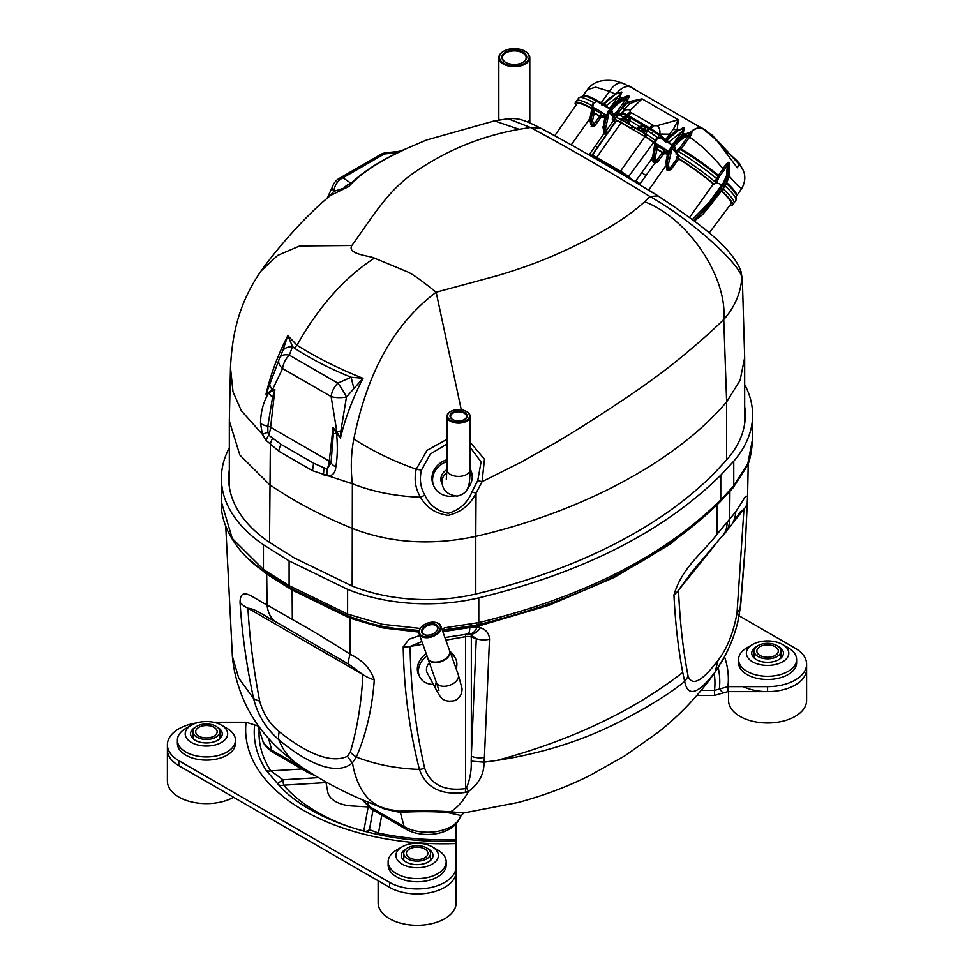 <?xml version="1.0" encoding="UTF-8"?>
<svg xmlns="http://www.w3.org/2000/svg" width="974" height="974" viewBox="0 0 974 974"><rect width="100%" height="100%" fill="white"/><g stroke="black" fill="none" stroke-linecap="round" stroke-linejoin="round"><path stroke-width="1.46" d="M525.035 51.281A15.487 8.936 180 0 1 525.254 51.403A15.487 8.936 180 0 1 529.795 57.722A15.487 8.936 180 0 1 516.196 66.597A15.487 8.936 180 0 1 498.822 57.722A15.487 8.936 180 0 1 503.363 51.403A15.487 8.936 180 0 1 503.582 51.281M512.799 50.1A12.443 7.183 180 0 1 525.485 54.081A12.443 7.183 180 0 1 523.099 62.299A12.443 7.183 180 0 1 505.518 62.299A12.443 7.183 180 0 1 502.547 54.885A12.443 7.183 180 0 1 512.799 50.1M512.494 48.7A14.878 8.583 -0 0 0 503.789 51.147A14.878 8.583 -0 0 0 503.789 63.298A14.878 8.583 -0 0 0 524.828 63.298A14.878 8.583 -0 0 0 524.828 51.147A14.878 8.583 -0 0 0 512.494 48.7M522.88 62.433A11.834 6.83 -0 0 0 526.143 57.722A11.834 6.83 -0 0 0 512.872 50.94A11.834 6.83 -0 0 0 502.474 57.722A11.834 6.83 -0 0 0 505.737 62.433M726.641 459.923L726.641 401.86L723.755 319.496C711.458 331.61 696.045 345.21 677.514 360.258C662.637 372.518 637.373 390.623 619.671 402.152C600.106 415.18 577.132 430.021 555.29 442.914L521.151 462.126L482.069 481.68L476.055 493.136C470.272 504.812 461.043 512.214 448.357 515.343C435.804 513.797 426.527 507.758 420.537 497.227C395.602 496.29 372.872 491.809 352.369 483.761L312.508 470.686L278.82 451.23L266.231 440.492L262.42 434.367L241.369 410.797L233.005 391.755L230.485 367.6L229.328 420.707M229.353 421.048L239.847 455.028L269.53 484.577C293.917 501.245 321.469 515.83 352.174 528.334C390.209 543.115 431.409 545.793 475.787 536.37L476.055 493.136A19.517 6.599 28.1 0 1 471.988 491.833L477.759 480.499L482.069 481.68L484.468 459.278L470.15 442.172M446.932 444.022L430.386 454.006L421.462 470.125C419.307 479.135 420.439 487.475 424.847 495.182L420.537 497.227C415.35 488.595 413.926 479.257 416.251 469.2C393.155 461.067 372.348 450.999 353.842 438.982C351.066 453.227 350.567 468.153 352.369 483.761L352.174 586.031M475.787 594.018L475.787 536.37C581.235 512.056 676.09 461.627 726.641 401.86L740.082 380.347L744.647 357.762M742.358 279.635L741.835 277.553C740.727 293.211 734.7 307.2 723.755 319.496C727.59 277.03 688.034 218.176 644.618 201.752L649.901 196.48L657.998 195.92C615.872 170.036 576.754 147.451 540.68 128.166C522.746 119.023 517.705 118.061 508.063 118.718L494.451 120.861L426.356 140.061L401.483 150.726M272.562 397.38A14.634 9.046 35.3 0 1 268.775 392.753L274.887 389.649L272.562 397.38L267.838 426.174L267.874 432.164L262.432 434.367L260.508 423.398C260.679 411.978 263.43 401.763 268.775 392.753L265.999 394.214C270.626 374.527 277.907 354.999 287.829 335.616L296.985 345.21C317.305 357.921 339.305 368.951 363.01 378.302C352.832 398.062 345.32 417.98 340.462 438.044L336.529 433.199C337.783 445.41 337.552 456.66 335.847 466.96C335.226 473.279 332.304 476.225 327.069 475.811L323.49 474.764L323.94 467.764L327.276 469.078L331.05 462.735L333.352 433.868L333.047 427.647L336.882 431.884A14.634 1.193 -18.5 0 0 340.9 430.825L340.462 438.044L336.882 431.884L331.123 396.576A14.634 5.272 -3.1 0 0 346.464 397.027L340.9 430.825M530.44 127.484L519.142 129.311C480.913 136.117 445.97 150.52 414.279 172.508C386.641 191.513 370.717 219.747 351.882 245.497C346.44 254.433 371.179 255.979 374.406 258.122C344.467 277.639 318.656 306.664 296.985 345.21L294.343 348.132L292.553 346.574A14.634 8.851 -167.9 0 0 282.886 350.372L287.829 335.616L292.553 346.574L289.302 355.12A14.634 7.488 -152 0 0 279.94 357.409M351.882 245.497L299.639 245.959L277.614 255.444L261.251 270.748C236.719 305.921 231.982 339.329 230.485 367.502M374.406 258.122L407.972 272.038C416.117 276.08 427.318 285.236 436.157 292.212C388.212 328.311 365.372 382.344 353.842 438.982M540.643 128.166L530.428 127.472L508.063 118.718M519.142 129.311L494.451 120.861M421.462 470.125L416.251 469.2L427.002 450.365L446.932 439.347M461.274 409.774L436.157 292.212L498.079 275.472C519.702 269.007 539.012 262.018 556.02 254.506C595.674 237.035 625.198 219.454 644.618 201.752M402.457 150.41L404.027 149.85C378.667 161.562 360.234 173.798 348.753 186.545L330.649 195.397M740.946 271.405L741.835 277.566C740.52 265.05 693.537 221.147 649.914 196.48A607.898 86.187 -144.2 0 0 530.428 127.484M380.505 154.562A14.634 8.449 -120 0 1 384.292 153.965L342.97 177.816L351.127 183.343C361.999 172.69 377.656 162.415 398.098 152.492L384.292 153.965A14.634 7.5 -92.3 0 1 387.25 152.614A14.634 14.634 0 0 0 380.505 154.562L339.196 178.412A14.634 8.449 60 0 1 342.97 177.816A14.634 12.358 110.5 0 0 333.899 191.379L327.861 197.734M398.865 151.384L404.027 149.85L398.098 152.492A14.634 2.739 -100.9 0 1 398.865 151.384L387.25 152.614M344.37 187.41A14.634 13.697 152.8 0 1 351.127 183.343L348.753 186.545L333.899 191.379A14.634 7.171 18 0 1 332.597 186.57L327.106 198.367M267.862 432.164L268.678 435.135L281.036 444.375L313.591 463.174L323.94 467.764M353.915 388.176A14.634 1.278 74.4 0 1 351.212 377.242L363.01 378.302L346.464 397.027A14.634 2.216 59.2 0 0 337.832 383.135A14.634 8.449 -60 0 0 331.123 396.576L282.594 368.562A14.634 8.449 120 0 1 289.302 355.12L337.832 383.135L351.212 377.242C330.697 369.073 311.741 359.369 294.343 348.132M278.929 359.771A14.634 8.851 -161.7 0 0 282.594 368.562L272.355 389.904L265.999 394.214L277.602 363.521M280.755 355.729L282.886 350.372M269.615 384.316A14.634 10.3 -144 0 0 272.355 389.904L274.887 389.649L270.614 427.269L329.249 461.116L333.047 427.647L336.529 433.199L333.352 433.868M260.508 423.398A14.634 6.903 1.7 0 0 267.838 426.174A7.317 3.592 6.5 0 1 270.614 427.269A24.387 14.086 -60 0 1 268.678 435.135A14.634 7.281 136.8 0 0 266.231 440.492M278.82 451.23A14.634 8.145 -53 0 1 281.036 444.375L313.591 463.174L312.508 470.686M335.847 466.96A14.634 7.804 7.8 0 1 331.05 462.735A7.317 3.592 -173.5 0 0 329.249 461.116A24.387 14.086 120 0 1 327.276 469.078A14.634 8.961 105.3 0 0 327.069 475.811M466.534 411.564A11.615 6.708 180 0 1 466.753 411.685A11.615 6.708 180 0 1 470.15 416.422A11.615 6.708 180 0 1 458.547 423.13A11.615 6.708 180 0 1 446.932 416.422A11.615 6.708 180 0 1 450.341 411.685A11.615 6.708 180 0 1 450.56 411.564M456.636 409.677A10.994 6.355 0 0 0 450.767 411.442A10.994 6.355 0 0 0 450.767 420.415A10.994 6.355 0 0 0 466.327 420.415A10.994 6.355 0 0 0 466.327 411.442A10.994 6.355 0 0 0 456.636 409.677M457.062 411.065A8.559 4.943 180 0 1 466.144 413.646A8.559 4.943 180 0 1 464.598 419.417A8.559 4.943 180 0 1 452.496 419.417A8.559 4.943 180 0 1 450.378 414.437A8.559 4.943 180 0 1 457.062 411.065M464.379 419.551A7.95 4.59 -0 0 0 466.497 416.422A7.95 4.59 -0 0 0 457.159 411.905A7.95 4.59 -0 0 0 450.597 416.422A7.95 4.59 -0 0 0 452.715 419.551M441.916 483.481A11.676 10.227 -20.9 0 1 441.49 482.532A11.676 10.227 -20.9 0 1 446.932 469.651M454.176 496.046A20.125 17.642 -20.9 0 1 452.873 496.216A20.125 17.642 -20.9 0 1 433.6 485.551A20.125 17.642 -20.9 0 1 446.932 461.579M470.15 469.005A20.125 17.642 -20.9 0 1 471.185 471.16A20.125 17.642 -20.9 0 1 467.325 488.936M446.932 459.728A20.125 17.642 159.1 0 0 432.967 483.908L433.6 485.551M471.185 471.16L470.552 469.517A20.125 17.642 159.1 0 0 470.15 468.579M424.749 848.999A10.726 6.197 180 0 1 427.89 853.382A10.726 6.197 180 0 1 417.152 859.579A10.726 6.197 180 0 1 406.426 853.382A10.726 6.197 180 0 1 413.049 847.66A10.726 6.197 180 0 1 424.749 848.999M426.636 847.916A13.417 7.743 180 0 1 430.569 853.382A13.417 7.743 180 0 1 422.29 860.541A13.417 7.743 180 0 1 407.668 858.861A13.417 7.743 180 0 1 403.747 853.382A13.417 7.743 180 0 1 412.026 846.236A13.417 7.743 180 0 1 426.636 847.916M214 727.334A10.726 6.197 180 0 1 217.153 731.717A10.726 6.197 180 0 1 206.415 737.915A10.726 6.197 180 0 1 195.689 731.717A10.726 6.197 180 0 1 202.312 725.995A10.726 6.197 180 0 1 214 727.334M215.899 726.239A13.417 7.743 180 0 1 219.832 731.717A13.417 7.743 180 0 1 211.553 738.876A13.417 7.743 180 0 1 196.931 737.196A13.417 7.743 180 0 1 192.998 731.717A13.417 7.743 180 0 1 201.289 724.559A13.417 7.743 180 0 1 215.899 726.239M775.17 646.687A10.726 6.197 180 0 1 778.311 651.07A10.726 6.197 180 0 1 767.585 657.267A10.726 6.197 180 0 1 756.847 651.07A10.726 6.197 180 0 1 763.47 645.348A10.726 6.197 180 0 1 775.17 646.687M777.069 645.592A13.417 7.743 180 0 1 781.002 651.07A13.417 7.743 180 0 1 772.711 658.229A13.417 7.743 180 0 1 758.101 656.549A13.417 7.743 180 0 1 754.168 651.07A13.417 7.743 180 0 1 762.447 643.911A13.417 7.743 180 0 1 777.069 645.592M177.39 740.179L177.39 743.369A29.025 16.753 0 0 0 206.415 760.122A29.025 16.753 0 0 0 235.44 743.369L235.44 740.179A29.025 16.753 180 0 1 217.519 755.666A29.025 16.753 180 0 1 185.9 752.025A29.025 16.753 180 0 1 177.39 740.179A29.025 16.753 180 0 1 185.9 728.333L191.415 725.143A21.221 12.248 0 0 0 191.415 742.468A21.221 12.248 0 0 0 221.427 742.468A21.221 12.248 0 0 0 221.427 725.143A21.221 12.248 0 0 0 191.415 725.143M196.553 722.964A39.021 22.524 0 0 0 167.394 744.757A39.021 22.524 0 0 0 178.826 760.694L178.826 765.674A39.021 22.524 180 0 1 167.394 749.736A39.021 22.524 0 0 0 178.826 765.674L389.563 887.338A39.021 22.524 0 0 0 432.091 892.221A39.021 22.524 0 0 0 456.173 871.413A39.021 22.524 180 0 1 432.091 892.221A39.021 22.524 180 0 1 389.563 887.338L389.563 882.359A39.021 22.524 0 0 0 432.091 887.241A39.021 22.524 0 0 0 456.173 866.434L456.173 823.675M167.394 744.757L167.394 781.099A39.021 22.524 0 0 0 191.208 801.846A39.021 22.524 0 0 0 233.577 797.28M221.427 725.143L226.942 728.333A29.025 16.753 180 0 1 235.44 740.179M217.153 727.079A15.852 9.156 180 0 1 222.267 733.812A15.852 9.156 180 0 1 217.628 740.277A15.852 9.156 180 0 1 200.352 742.261A15.852 9.156 180 0 1 190.563 733.812A15.852 9.156 180 0 1 195.689 727.079M388.139 861.844L388.139 865.034A29.025 16.753 0 0 0 417.152 881.787A29.025 16.753 0 0 0 446.177 865.034L446.177 861.844A29.025 16.753 180 0 1 428.268 877.331A29.025 16.753 180 0 1 396.637 873.702A29.025 16.753 180 0 1 388.139 861.844A29.025 16.753 180 0 1 396.637 849.998L402.152 846.82A21.221 12.248 0 0 0 402.152 864.145A21.221 12.248 0 0 0 432.164 864.145A21.221 12.248 0 0 0 432.164 846.82A21.221 12.248 0 0 0 402.152 846.82M378.131 880.74L378.131 902.776A39.021 22.524 0 0 0 417.152 925.3A39.021 22.524 0 0 0 456.173 902.776L456.173 866.434M432.164 846.82L437.679 849.998A29.025 16.753 180 0 1 446.177 861.844M427.89 848.744A15.852 9.156 180 0 1 433.004 855.476A15.852 9.156 180 0 1 428.365 861.953A15.852 9.156 180 0 1 411.089 863.938A15.852 9.156 180 0 1 401.3 855.476A15.852 9.156 180 0 1 406.426 848.744M738.56 659.532L738.56 662.722A29.025 16.753 0 0 0 767.585 679.475A29.025 16.753 0 0 0 796.61 662.722L796.61 659.532A29.025 16.753 180 0 1 778.689 675.019A29.025 16.753 180 0 1 747.058 671.378A29.025 16.753 180 0 1 738.56 659.532A29.025 16.753 180 0 1 747.058 647.686L752.573 644.496A21.221 12.248 0 0 0 752.573 661.821A21.221 12.248 0 0 0 782.585 661.821A21.221 12.248 0 0 0 782.585 644.496A21.221 12.248 0 0 0 752.573 644.496M696.897 695.399L714.49 695.399L727.919 691.625L767.585 691.625A39.021 22.524 0 0 0 806.606 669.089A39.021 22.524 180 0 1 784.435 689.409A39.021 22.524 180 0 1 743.113 686.646M728.564 691.625L728.564 700.452A39.021 22.524 0 0 0 767.585 722.988A39.021 22.524 0 0 0 806.606 700.452L806.606 664.11A39.021 22.524 0 0 0 795.174 648.185L739.12 615.824M782.585 644.496L788.1 647.686A29.025 16.753 180 0 1 796.61 659.532M778.311 646.419A15.852 9.156 180 0 1 783.437 653.164A15.852 9.156 180 0 1 778.786 659.629A15.852 9.156 180 0 1 761.51 661.614A15.852 9.156 180 0 1 751.733 653.164A15.852 9.156 180 0 1 756.847 646.419M623.323 117.769L626.781 116.831L624.005 117.744L627.414 119.717L630.117 118.755L628.912 120.532L630.263 120.922L628.474 123.917L621.765 119.705M621.948 119.899L621.582 119.936A14.147 2.009 35.8 0 0 616.006 117.805A14.147 2.009 35.8 0 1 621.68 119.985L645.494 134.132M615.044 118.548L618.113 114.993A3.908 3.859 -128.2 0 1 618.807 114.275L617.845 115.029A3.908 3.859 -128.2 0 0 617.151 115.748L615.592 115.139A3.908 2.252 -60 0 1 617.966 113.374L615.324 114.981L613.961 113.958L613.206 115.017M575.817 105.399A47.519 6.733 35.8 0 1 575.317 102.696L576.705 100.712A47.556 6.745 35.8 0 1 592.241 105.752A47.556 6.745 35.8 0 0 576.705 100.712L578.824 97.863A47.495 6.733 -144.2 0 1 593.519 102.489M644.204 136.007L645.579 134.022L634.792 127.789M723.171 188.907A49.504 7.025 35.8 0 1 733.921 203.176A49.504 7.025 35.8 0 0 723.171 188.907M710.91 204.589L724.486 187.008M729.794 165.702L728.491 162.341A1.218 0.706 -49.2 0 0 728.515 162.816L727.882 175.697L724.559 183.392L722.988 185.535L721.88 184.792L724.291 186.631L710.703 204.236L693.938 220.757M676.041 154.099L680.436 149.46A1.218 0.633 120.8 0 0 681.167 148.888L689.58 137.115C701.475 145.321 712.627 155.925 723.061 168.904L718.374 175.308L719.701 176.184L716.231 182.552L721.88 184.792L708.829 202.823L692.331 219.527M716.231 182.552L714.892 181.675A49.504 7.025 35.8 0 0 678.038 155.292M638.287 127.326L642.304 125.792L639.528 126.705L642.937 128.678L645.628 127.716L645.786 129.883L643.997 132.878L645.555 133.767A14.147 2.009 35.8 0 1 655.295 140.414A14.147 2.009 35.8 0 0 646.785 134.497L645.421 136.494L644.264 136.19L633.867 130.187L631.408 128.385L632.82 126.425M643.997 132.878L637.276 128.653M628.474 123.917L637.106 128.897M713.053 136.969L713.479 136.384L712.055 135.106M723.67 147.281L722.197 145.954M721.868 146.392L722.306 145.808L720.736 144.383M720.419 144.822L720.845 144.237L719.189 142.752M718.873 143.178L719.299 142.581L717.728 141.169M717.412 141.607L717.838 141.023L716.255 139.599M715.927 140.049L716.365 139.452L714.879 138.138M714.551 138.576L714.989 137.979L713.358 136.543M711.763 135.337L704.738 129.493L697.774 125.841M727.992 152.979L728.418 152.382L724.936 148.9M724.632 149.339L725.058 148.754L722.903 146.855M735.784 159.602L728.929 153.32M740.252 165.726L740.544 164.837L736.624 160.503M704.214 129.846L716.535 140.037L737.269 167.784L739.217 164.387L739.814 165.093L740.264 164.484L737.598 161.538M664.925 106.872L663.257 105.898M634.391 89.243L633.149 88.159A93.407 75.108 137 0 0 632.905 88.025L632.723 88.281M638.14 91.41L636.314 90.351M647.844 97.01L645.652 95.744M639.151 91.994L643.741 94.636M650.9 98.764L648.879 97.607M654.114 100.626L652.081 99.458M656.72 102.136L655.246 101.284M676.005 151.347L679.864 147.902L688.277 136.117L689.58 137.115L690.566 135.812C692.112 133.097 692.258 131.831 690.992 132.014A17.069 9.874 120.3 0 1 702.887 128.787L716.535 140.037L736.222 161.173L736.661 160.564M739.814 165.093L736.247 161.209L736.685 160.6M728.491 162.341L725.8 164.35L723.061 168.904L724.388 169.78L719.701 176.184A1.218 0.95 178.5 0 1 718.033 176.148L714.892 181.675M729.234 176.197L737.647 185.45L741.713 188.554C746.425 179.922 745.731 172.033 739.643 164.874M725.8 164.35L727.371 164.947L724.388 169.78M729.185 162.95A1.218 0.731 -49 0 0 729.222 163.437L728.515 162.816L727.371 164.947L726.519 175.588L723.451 182.649L721.88 184.792L715.683 182.333A49.504 7.025 35.8 0 0 679.365 156.108L671.95 148.523L671.208 150.933A1.218 0.828 170.1 0 1 669.503 151.092L668.164 150.946L669.455 152.005L666.764 163.949L667.981 169.099L669.649 168.758L677.514 157.971L676.711 157.118L678.148 155.158M727.371 164.947L727.371 164.971A0.974 0.718 -175.4 0 1 728.735 165.093L729.538 165.872A0.974 0.706 -176.8 0 1 729.782 166.384L729.222 163.437L728.929 176.586L725.8 184.439L724.291 186.631L722.988 185.535L709.924 203.566L693.658 220.55M690.566 135.812L689.336 134.729L686.755 135.922C681.63 138.953 677.417 142.654 674.13 147.025M668.103 151.165L658.594 144.968L656.379 147.391M661.236 151.981L663.282 153.028M656.756 147.817L657.657 149.777L656.61 148.803L657.803 146.283L663.16 149.375L663.903 153.21L667.494 154.172M666.825 150.264L665.023 152.394L663.16 149.375L664.146 148.17M656.232 146.867L657.584 144.615L658.594 144.968M656.598 148.791A1.218 0.998 139.4 0 1 656.379 148.608L656.403 148.632A1.218 0.974 138.6 0 0 656.61 148.803L663.55 152.808A1.218 0.95 137.8 0 0 665.023 152.394M663.55 152.808A1.218 0.974 138.6 0 0 665.059 152.419L663.903 153.21L660.871 151.457L664.621 153.795M660.36 151.335L656.963 149.205M665.449 140.402L665.242 140.244A3.908 1.084 -51.8 0 1 665.035 140.804A3.908 1.071 -51.7 0 0 665.242 140.244L658.96 135.313L659.361 134.522L666.021 139.757M624.115 117.611L623.762 117.16A3.908 2.252 -60.1 0 1 626.148 115.395L626.136 115.395A1.218 0.706 120 0 0 626.879 114.847L650.766 128.641L654.004 125.719L631.371 112.753L628.242 115.577L627.536 115.212A1.218 0.706 120 0 1 626.793 115.772L623.202 113.885A1.218 1.023 113.2 0 0 624.066 113.386L626.879 114.847L630.129 111.937L630.3 110.305L642.061 98.837L628.51 101.795L622.654 107.603A5.856 0.889 36.8 0 0 625.004 108.516L629.533 103.792L628.51 101.795L625.491 99.811L617.041 111.608L613.961 113.958M622.118 119.656L623.129 118.317A1.218 0.706 120 0 1 624.005 117.744A1.218 0.937 -89 0 0 623.64 117.647L624.127 117.757M623.628 117.647A1.218 0.937 -89 0 0 622.849 118.158M623.397 117.659L623.762 117.16A14.086 1.997 -144.2 0 0 623.75 117.16A3.908 2.252 -60 0 1 626.136 115.395M626.927 122.675L627.901 121.312A1.218 0.95 90.4 0 0 627.414 119.717A1.218 0.706 120 0 0 626.538 120.277L629.618 122.322M628.912 120.532L627.122 122.882M657.791 137.675A3.908 1.084 -51.8 0 0 658.96 135.313A12.54 1.778 -144.2 0 0 653.7 131.478L626.793 115.772A3.908 2.252 -60 0 0 624.882 116.965L626.781 116.831L630.117 118.755L630.263 120.922L639.638 126.571M623.75 117.16L620.462 115.468A14.086 1.997 -144.2 0 0 618.113 114.993L617.151 115.748A3.908 3.859 -127 0 1 617.857 115.017M615.605 115.151A3.908 2.265 -59.8 0 1 617.991 113.386L617.966 113.374M611.355 110.78C614.643 106.41 618.855 102.708 623.981 99.689L626.452 98.52L625.491 99.811M605.329 114.92L601.372 111.937L600.386 113.13L602.638 116.576L601.128 116.965L597.586 115.09M601.786 117.513L600.775 116.576L600.386 113.13L595.029 110.038L593.823 112.546L594.846 113.508L593.629 112.4A1.218 0.974 -41.4 0 0 593.836 112.558L600.763 116.551A1.218 0.95 -42.2 0 0 602.249 116.15M601.847 117.55L599.327 116.235M594.189 112.96L593.982 111.584L594.189 112.96L600.508 116.783M595.82 108.723L594.81 108.382L593.592 111.146L595.82 108.723L601.372 111.937M593.483 110.573L593.604 112.375A1.218 0.998 -40.6 0 0 593.823 112.546M617.662 113.191A1.218 0.889 77.8 0 1 617.041 111.608L618.405 112.631A1.218 0.706 -60 0 1 617.662 113.191M617.163 93.492L621.729 92.031L620.121 96.95L622.118 98.106M624.237 97.144L628.096 95.756C629.472 95.683 629.362 96.974 627.743 99.64L618.405 112.631L622.654 107.603M629.533 103.792L642.061 98.837L678.318 119.765L673.399 129.116L669.479 134.181L659.702 134.047A8.06 6.258 -76 0 0 656.975 125.707L678.318 119.765L677.064 130.723M679.779 137.553L683.164 132.817L684.564 128.349C684.223 127.229 682.664 127.691 679.901 129.749M688.277 136.117L690.992 132.014L687.011 133.389M621.156 92.323A1.218 0.852 -21.7 0 0 621.862 92.238L621.692 92.153A1.218 0.84 -29.3 0 1 621.132 92.238L611.209 106.47M620.389 96.584L619.05 95.525L606.157 105.703L604.148 103.865L615.909 94.003C610.442 97.059 605.938 100.809 602.382 105.265M605.682 106.543L606.157 105.703L608.385 108.09M610.174 107.59L611.015 107.822L609.213 109.21M610.053 109.685C613.462 105.155 617.833 101.32 623.141 98.179L611.015 107.822M623.981 99.689A1.218 0.755 -118.1 0 0 623.141 98.179L627.84 96.109L626.452 98.52L627.743 99.64M609.006 108.443L610.174 107.603C615.398 101.82 620.913 98.045 626.732 96.268L628.096 95.756M603.223 105.752L604.148 103.865M621.132 92.238L615.909 94.003A1.218 0.731 63.3 0 0 615.324 93.93L621.132 92.238M602.456 104.413L600.459 103.256A1.218 0.706 120 0 0 601.202 102.708L609.554 91.373A17.069 9.496 112.5 0 1 622.824 83.265L615.507 80.939C602.334 78.955 592.996 81.828 587.48 89.571L595.723 87.185L609.554 91.373L615.751 94.429M624.76 84.093A93.407 75.108 137 0 1 625.442 84.373L625.491 84.434M628.388 85.858L628.486 85.712A93.407 75.108 137 0 1 629.447 86.175L629.886 86.662M630.641 87.076L630.799 86.869A93.407 75.108 137 0 1 631.578 87.283L632.26 88.013M690.87 132.001L689.507 132.513C683.687 134.29 678.172 138.065 672.949 143.835L673.789 144.067L685.915 134.424C680.607 137.565 676.236 141.4 672.827 145.93M690.7 132.354L685.915 134.424A1.218 0.755 -118.1 0 1 686.755 135.922M681.167 148.888L679.864 147.902A1.218 0.889 77.8 0 0 680.436 149.46A47.909 6.794 -144.2 0 1 718.033 176.148L718.374 175.308A47.422 6.721 35.8 0 0 681.167 148.888M665.157 141.51C668.712 137.054 673.217 133.292 678.683 130.248L666.922 140.098L665.997 141.997M683.164 132.817L681.824 131.77L683.906 128.483L678.087 130.175A1.218 0.731 63.3 0 1 678.683 130.248L683.906 128.483A1.218 0.84 -29.4 0 0 684.564 128.349M673.996 142.715L681.824 131.77L668.931 141.948L666.922 140.098M645.555 133.767L647.637 130.942A14.086 1.997 -144.2 0 0 647.637 130.942A3.908 2.252 -60 0 1 650.023 129.177L650.023 129.177A1.218 0.706 120 0 0 650.766 128.641L654.297 130.845A12.065 1.704 35.8 0 1 659.361 134.522L654.297 130.845L653.7 131.478A3.908 0.913 -56.2 0 0 651.764 133.535L647.637 130.954A3.908 2.252 -59.9 0 1 650.023 129.177M647.637 130.942L646.992 130.577A3.908 2.252 -60 0 1 649.378 128.811A1.218 0.706 120 0 0 650.121 128.251L649.463 127.825L652.58 125.001M631.371 112.753L630.129 111.937M621.363 113.374L625.004 108.516L622.057 112.972A12.065 1.704 35.8 0 1 624.066 113.386L622.41 112.509A8.048 6.672 102.1 0 1 630.3 110.305M673.399 129.116A5.856 2.179 -164 0 0 677.295 129.968L677.867 130.297M665.242 140.244L669.479 134.181A5.856 0.937 -144 0 0 670.733 135.143M671.987 145.443L673.789 144.067M671.159 144.335L668.931 141.948L668.468 142.788M637.641 128.617L638.652 127.277A1.218 0.706 120 0 1 639.528 126.705A1.218 0.937 -89 0 0 639.163 126.608L642.304 125.792L645.628 127.716L644.435 129.493L646.992 130.577M644.435 129.493L643.777 130.26L645.141 131.283M641.087 130.601L642.061 129.238A1.218 0.706 120 0 1 642.937 128.678A1.218 0.95 90.4 0 1 643.424 130.273L642.645 131.843M639.139 126.608A1.218 0.937 -89 0 0 638.372 127.119M613.096 116.49L609.176 112.278L611.562 111.353L613.096 116.49L615.446 118.244L616.006 117.805L614.631 119.79A14.099 1.997 -144.2 0 1 620.28 121.969L631.408 128.385M645.652 134.217L646.785 134.497L645.652 134.217M594.274 157.958A9.521 1.351 35.8 0 1 596.721 159.2L620.584 172.982A9.521 1.351 35.8 0 1 625.771 176.416M575.317 102.696A47.519 6.733 35.8 0 1 592.022 108.37M554.717 135.751L576.9 103.828A45.559 6.465 35.8 0 1 591.948 108.747M721.697 190.819A49.467 7.013 35.8 0 1 732.448 205.137A49.467 7.013 35.8 0 1 729.696 205.563M721.466 191.111A47.519 6.733 35.8 0 1 730.865 204.004L709.133 233.03M676.711 157.118L677.928 158.056A49.467 7.013 35.8 0 1 714.283 184.305L713.358 183.94A47.519 6.733 35.8 0 0 678.732 158.92L677.514 157.971M603.892 130.918L603.953 133.633L606.23 134.205L607.192 133.268L607.727 132.513L605.877 131.307L613.498 120.399L612.208 119.023L614.631 119.79M613.498 120.399L615.337 121.616L616.201 120.934A12.151 1.729 35.8 0 1 621.071 122.809L644.946 136.591A12.151 1.729 35.8 0 1 653.615 142.533L654.991 143.616M655.039 141.51L654.211 142.642L655.052 143.3M654.211 142.642A14.099 1.997 -144.2 0 0 645.421 136.494L644.264 136.19M590.792 123.345L591.79 126.657L594.883 125.707L593.531 124.684L599.57 116.381M652.422 157.313L651.643 158.92L653.566 162.268L654.905 163.048L657.657 161.952L656.306 160.929L662.344 152.626M714.283 184.305L715.683 182.333M689.555 217.433L713.358 183.94M666.654 167.151L667.02 170.133A47.239 6.696 35.8 0 1 667.689 170.523L670.867 169.695L678.732 158.92M641.805 172.629L645.981 175.49L640.125 183.794L635.827 180.847L651.643 158.92L652.702 159.042M652.154 160.71L653.298 160.174M651.935 158.044L652.543 158.445M633.867 130.187L635.304 128.251M604.27 130.881L605.012 132.647L605.877 131.307L605.67 128.02L609.176 112.278L607.813 111.255L611.392 109.892L597.025 101.527L593.178 102.903L592.289 106.263A1.218 0.816 -10.6 0 0 592.642 106.714L594.712 108.54L593.58 108.199L593.629 107.274M604.33 133.888A1.218 0.791 118.7 0 0 604.44 132.354L603.99 127.704L607.813 111.255M603.673 131.429A1.218 0.986 -43 0 0 603.868 131.782L604.306 132.245A1.218 0.718 133.1 0 1 603.953 133.633L589.039 154.951M591.79 126.657A1.218 0.706 120 0 0 591.985 125.159L593.531 124.684L592.557 120.447L594.237 113.057M591.157 123.321L591.985 125.159L590.877 120.143L593.58 108.199L592.618 107.651L590.183 119.741L591.595 124.745A1.218 0.986 137 0 0 593.154 124.282M591.34 124.794L590.95 124.368A1.218 0.986 -43 0 1 590.768 124.222L591.34 124.794A1.218 0.706 120 0 1 591.145 126.279M605.39 114.701L606.729 114.847A1.218 0.828 170.1 0 0 608.433 114.689M592.582 106.957L593.677 103.086L597.025 101.527M613.888 117.294L611.855 110.512A1.218 1.218 0 0 0 611.611 110.074A1.218 0.986 -43 0 1 611.562 111.353A1.218 0.864 -16.7 0 0 611.745 110.305M595.224 146.185L597.573 147.098L607.192 133.268L605.67 131.77M606.23 134.205A1.218 0.913 57.1 0 0 605.353 132.415A1.218 0.986 137 0 1 604.696 132.306L605.012 132.647A1.218 0.962 115.2 0 1 605.049 134.254M608.36 116.076L605.731 115.212L603.283 127.302L604.063 131.94A1.218 0.986 -43 0 1 603.868 131.794L602.918 126.851L605.67 128.02M654.93 161.477L655.928 160.527A1.218 0.986 137 0 1 654.37 160.99L654.93 161.477A1.218 0.657 107.5 0 1 654.905 163.048L645.981 175.49M654.467 162.841L652.957 155.986L655.417 142.959L656.452 139.331L660.08 138.004M653.566 162.268L653.347 160.126L654.029 160.941M655.356 143.202L657.474 144.785L656.403 143.519L653.651 156.388L654.37 160.99L653.724 160.613A1.218 0.986 -43 0 1 653.542 160.467L652.592 155.536L655.332 156.692L655.928 160.527M675.871 152.735L674.337 147.585A1.218 0.986 -43 0 0 674.166 146.124L670.587 147.488L669.503 151.092L669.455 152.005L671.135 152.309L668.444 164.253L669.028 168.088L670.867 169.695M674.166 146.124L659.788 137.772L655.952 139.148L655.064 142.508A1.218 0.816 -10.6 0 0 655.417 142.959L656.403 143.519M667.689 170.523L667.981 169.099A48.456 6.867 35.8 0 0 667.3 168.685L666.058 163.547L668.505 151.457L666.74 150.166M667.02 170.133A1.218 0.621 121 0 0 667.3 168.685L667.056 167.138M677.928 158.056L679.365 156.108M670.587 147.488L671.95 148.523L674.337 147.585A1.218 0.864 -16.7 0 0 674.629 146.757L676.674 153.588M673.874 145.893L674.349 146.283A1.218 1.218 0 0 1 674.605 146.709A1.218 0.864 -16.7 0 0 674.519 146.55M714.49 695.399L714.49 690.42L727.919 686.646L767.585 686.646A39.021 22.524 0 0 0 806.606 664.11M701.146 690.42L714.49 690.42A184.147 106.312 180 0 0 714.21 673.46M723.098 692.977L719.336 688.922A188.968 109.1 180 0 0 718.191 667.531M727.919 691.625L727.919 686.646A197.552 114.055 180 0 0 724.51 656.768M456.173 844.543L456.173 839.564A184.147 106.312 180 0 1 378.484 833.038A7.804 2.24 -77.8 0 1 376.901 834.304M368.038 806.922L351.651 805.924A26.822 15.487 180 0 1 327.775 792.142L326.034 782.597A7.804 0.67 86.5 0 1 325.925 781.915M257.83 725.922L246.081 722.233L213.355 722.233M178.826 760.694L389.563 882.359M455.942 840.976L455.929 841C381.175 844.689 305.41 818.55 276.141 781.952L266.292 770.495A188.968 109.1 180 0 1 254.664 724.802M381.991 813.801L378.484 833.038L369.438 829.69A7.804 6.648 -106.9 0 1 367.137 832.015M318.51 777.629L283.008 779.784L270.796 770.872A7.804 5.966 -33 0 1 266.292 770.495M326.034 782.597L283.617 785.178A7.804 0.67 86.5 0 1 283.008 779.784L277.505 783.546M475.592 625.296A3.908 1.169 -102.8 0 0 475.202 626.915L477.175 627.013A14.634 7.463 97.6 0 1 469.699 633.697M744.672 406.499A171.327 98.922 180 0 1 745.305 415.021A171.327 98.922 180 0 1 727.213 459.265L714.417 473.072C687.315 500.38 653.286 524.414 612.317 545.197C571.531 565.797 526.094 582.05 476.018 593.957A129.871 74.974 180 0 1 351.821 585.885L294.282 557.919L269.031 542.055A171.327 98.922 180 0 1 228.695 478.295A171.327 98.922 180 0 1 229.328 469.772M744.672 384.596A178.644 103.147 180 0 1 752.622 415.021A178.644 103.147 180 0 1 733.763 461.152L720.772 475.166C663.318 531.828 582.659 572.724 478.794 597.866A137.188 79.198 180 0 1 347.608 589.343L289.108 560.914L263.443 544.77A178.644 103.147 180 0 1 221.378 478.295A178.644 103.147 180 0 1 229.328 447.857M477.893 624.736A4.882 1.51 -103.3 0 0 478.051 624.724A4.882 1.51 -103.3 0 0 478.794 622.581C582.817 597.354 663.464 556.446 720.772 499.881L733.763 485.868A4.882 3.567 40.9 0 1 733.081 487.804A4.882 3.567 -139.1 0 0 733.763 485.868L747.862 463.393L752.622 438.726M471.197 624.224A4.882 1.291 78.8 0 1 470.564 626.355A4.882 1.291 78.8 0 1 470.418 626.355L443.937 629.934L444.241 627.877L478.794 622.581A4.882 1.51 -103.3 0 1 478.076 624.724L476.055 625.186A4.882 1.449 77.2 0 1 475.896 625.198M405.927 829.13L371.277 809.126A9.752 5.637 -60 0 1 369.499 806.594L404.137 826.597A33.25 19.2 0 0 0 437.387 831.37A33.25 19.2 0 0 0 460.3 816.65C454.249 834.791 423.276 839.296 405.927 829.13A9.752 5.637 -60 0 1 404.137 826.597L400.363 812.499L384.913 809.126L368.89 802.418M362.291 799.8L369.499 806.594L367.247 801.76M460.629 815.433L449.148 812.913C436.437 811.013 408.678 811.586 400.363 812.499A3.652 3.129 -89.1 0 0 398.658 811.172C408.009 810.928 436.656 810.526 450.499 811.841L463.746 812.84M232.299 655.307L232.396 656.488C233.103 664.95 235.233 679.535 243.013 698.395C251.816 719.908 269.201 744.014 296.948 763.701L296.948 763.701A125.597 75.911 125 0 1 278.832 739.68A36.586 15.815 -49.8 0 1 279.246 731.657C302.098 750.004 329.261 764.919 347.438 756.262A36.586 29.804 53.7 0 0 352.454 762.812C336.042 777.252 304.765 761.692 278.832 739.68C266.036 728.637 257.623 714.916 253.581 698.48A36.586 14.987 -11.5 0 0 259.681 701.061C263.077 713.516 269.603 723.706 279.246 731.657M268.666 738.645L271.746 750.163L307.881 771.055M306.384 770.081L306.384 770.154A9.752 5.637 120 0 0 308.174 772.699L273.536 752.695A9.752 5.637 -60 0 1 271.746 750.163A33.25 19.2 0 0 1 262.615 740.216L257.233 724.145M460.3 816.65L463.697 812.986M724.473 656.829L715.184 671.853C702.997 688.034 688.545 701.402 684.685 681.471L688.143 676.37C693.695 689.592 707.587 673.935 717.984 660.421C727.042 648.745 733.373 633.015 737.001 613.206L743.966 509.11L739.875 512.543M466.497 787.954L468.518 791.436L465.255 792.459C441.259 795.575 425.979 787.893 419.417 769.411A14.634 8.973 -13.9 0 0 424.676 768.23C430.557 784.581 444.168 791.375 465.523 788.599L466.497 787.954C470.052 779.297 471.623 770.361 471.197 761.144L471.331 756.274A14.634 8.839 4.3 0 0 484.407 757.382L484.017 762.192C484.2 773.928 479.025 783.668 468.518 791.436C463.247 801.115 457.232 807.921 450.499 811.841L449.148 812.913M465.255 792.459A14.634 3.446 79.7 0 0 465.523 788.599L465.523 636.667A7.317 4.225 180 0 1 471.331 637.045L471.331 756.274L476.262 638.688L468.981 633.538M734.189 521.224L743.966 509.11A36.586 19.224 -178.1 0 0 747.375 501.427A36.586 19.224 -178.1 0 0 747.375 501.172L745.22 547.023L740.13 608.713L737.001 613.206M744.781 553.792L740.776 604.087L737.781 622.106M740.496 511.545L730.926 525.692L691.236 572.749L678.513 590.159A36.586 23.437 177.2 0 1 673.947 595.029C681.715 567.367 704.652 551.053 716.888 534.409L735.723 511.837L745.086 497.044L747.569 495.815M421.876 641.537L410.091 646.456C410.687 688.168 415.545 728.759 424.676 768.23M386.812 809.004L398.658 811.172M374.308 679.901A36.586 22.682 -176 0 1 362.912 674.592L348.838 664.28L275.313 621.57C266.048 616.98 255.48 608.616 247.932 608.214A36.586 19.431 176.3 0 1 240.054 602.285C240.42 584.997 253.812 598.681 267.071 604.939L292.322 619.464C310.499 629.533 329.772 641.111 350.153 654.224C362.645 660.25 370.692 668.809 374.308 679.901C372.141 708.622 366.151 734.347 356.338 757.078L352.454 762.812A125.597 63.59 109.8 0 0 381.479 807.202L381.479 807.202C350.969 796.257 322.796 781.757 296.948 763.701M419.745 635.559L409.104 639.212L403.224 646.797C403.893 688.813 409.287 729.696 419.417 769.411C396.613 768.62 375.587 764.505 356.338 757.078A36.586 26.724 -160.8 0 1 350.275 752.22C357.263 728.503 361.476 702.631 362.912 674.592L247.932 608.214C249.648 638.287 253.557 669.235 259.681 701.061M471.197 761.144L484.017 762.192L496.874 760.426C533.935 754.753 568.378 744.927 600.215 730.963C617.942 722.964 626.489 718.337 643.619 708.792C664.146 696.787 671.816 691.528 684.685 681.471L682.737 672.425C678.269 649.025 675.347 623.226 673.947 595.029M496.874 760.426C570.922 740.52 632.881 711.19 682.737 672.425M712.591 675.712L715.184 671.853L717.984 660.421M715.72 506.151L669.99 544.259L614.046 577.533L548.983 605.292L477.175 626.452L480.413 627.743A14.634 8.559 109.5 0 1 470.028 633.782A7.317 2.983 -71.6 0 1 471.331 637.045L476.262 638.688A14.634 8.498 0.5 0 0 489.508 639.188L484.407 757.382M480.413 627.743C486.123 629.581 489.155 633.404 489.508 639.188M722.586 536.041A36.586 25.689 -140 0 0 727.067 522.575M730.95 525.656A36.586 28.94 -143 0 0 735.723 511.837M477.564 624.845A3.908 1.205 76.7 0 0 477.175 626.452L442.817 631.639M467.764 633.794A14.634 4.006 -100.5 0 0 469.809 627.913A3.908 1.035 -101.2 0 1 470.32 626.355M442.841 631.7L443.694 631.578L443.901 629.922M403.224 646.797A14.634 8.51 -1.3 0 0 410.091 646.456L422.838 644.204M418.869 632.077L382.879 627.926L350.068 618.186L350.153 654.224A36.586 10.19 125.2 0 0 348.838 664.28M349.666 616.712A3.908 1.838 -67.9 0 1 350.068 618.186L292.127 590.025L266.706 574.051L267.071 604.939A36.586 24.874 119.2 0 0 275.313 621.57M225.749 526.277L232.409 656.488L238.788 678.208L253.581 698.48C246.507 665.437 241.99 633.368 240.054 602.285M263.443 544.77L263.443 569.486A4.882 3.044 124.4 0 0 264.404 571.689A4.882 3.044 124.4 0 0 264.441 571.714A4.882 3.044 124.4 0 1 264.404 571.689A4.882 3.044 124.4 0 1 263.443 569.486L289.108 585.63L347.608 614.058A4.882 2.289 112.1 0 0 348.57 616.274A4.882 2.289 112.1 0 0 348.595 616.274A4.882 2.289 112.1 0 0 348.595 616.274L370.424 623.518L382.088 626.233L394.056 628.291L419.173 630.458M347.608 589.343L347.608 614.058A4.882 2.289 112.1 0 0 348.57 616.274L290.118 587.858A4.882 2.812 120 0 1 289.108 585.63L289.108 560.914M427.708 657.876A11.615 7.208 -19.6 0 0 427.927 658.716A11.615 7.208 -19.6 0 0 428.183 659.313A11.615 7.208 -19.6 0 0 441.77 661.419A11.615 7.208 -19.6 0 0 449.793 650.912A11.615 7.208 -19.6 0 0 449.416 650.121M422.022 632.783A8.474 5.26 160.4 0 1 431.397 623.823A8.474 5.26 160.4 0 1 436.096 631.688A8.474 5.26 160.4 0 1 426.344 635.158A8.474 5.26 160.4 0 1 422.022 632.783M419.782 633.721A10.909 6.769 -19.6 0 0 436.766 633.331A10.909 6.769 -19.6 0 0 434.294 622.203A10.909 6.769 -19.6 0 0 421.742 626.684A10.909 6.769 -19.6 0 0 419.782 633.721M434.489 622.228A11.518 7.159 160.4 0 1 434.708 622.252A11.518 7.159 160.4 0 1 440.832 626.075A11.518 7.159 160.4 0 1 432.87 636.509A11.518 7.159 160.4 0 1 419.392 634.415A11.518 7.159 160.4 0 1 419.124 633.818A11.518 7.159 160.4 0 1 421.45 626.976A11.518 7.159 160.4 0 1 421.596 626.83M435.938 631.834A7.865 4.882 -19.6 0 0 437.387 627.305A7.865 4.882 -19.6 0 0 428.341 625.345A7.865 4.882 -19.6 0 0 422.57 632.589A7.865 4.882 -19.6 0 0 422.753 632.99A7.865 4.882 -19.6 0 0 426.551 635.182M427.939 674.166A11.712 9.143 -27.9 0 1 427.306 673.168A11.712 9.143 -27.9 0 1 429.351 662.734M433.393 684.466A20.125 15.706 -27.9 0 1 419.867 677.113A20.125 15.706 -27.9 0 1 427.002 655.892M450.633 653.286A20.125 15.706 -27.9 0 1 455.43 658.278A20.125 15.706 -27.9 0 1 456.185 668.821M426.21 653.664A20.125 15.706 152.1 0 0 418.796 675.092L419.867 677.113M455.43 658.278L454.359 656.257A20.125 15.706 152.1 0 0 450.012 651.545M527.945 122.103A15.487 8.936 -0 0 0 529.795 117.866L529.795 57.722M498.822 57.722L498.822 117.866A15.487 8.936 -0 0 0 499.272 120.009M269.53 542.396L270.37 444.4A14.634 7.816 131.2 0 1 272.623 438.324M424.847 495.182C429.4 505.129 437.241 511.155 448.393 513.274C459.728 509.889 467.605 502.742 471.988 491.833M477.759 480.499L481.071 461.919L470.15 447.322M446.932 416.422L446.932 469.699A11.615 6.708 0 0 0 460.556 476.298A11.615 6.708 0 0 0 470.15 469.699C469.797 480.754 469.042 486.769 467.873 487.767C466.497 491.98 462.942 494.768 457.196 496.107C448.624 495.011 443.73 491.298 442.488 484.967A11.615 10.178 -20.9 0 1 446.896 472.804M727.213 183.088A47.422 6.721 35.8 0 1 736.612 195.884L741.713 188.554M676.784 150.252L678.087 151.238A49.443 7.013 -144.2 0 1 716.961 178.851L718.301 179.727M732.448 205.137L735.918 200.291A49.443 7.013 -144.2 0 0 725.253 186.095M667.616 153.612L665.412 152.821L667.214 150.702M657.584 137.76A14.086 1.997 -144.2 0 0 651.764 133.535M622.763 118.353L626.538 120.277L625.564 121.64M620.462 115.468A3.908 3.263 -66.8 0 1 623.202 113.885A12.54 1.778 -144.2 0 0 621.436 113.374L618.807 114.275M615.3 118.219L617.151 115.748M613.937 117.343L615.592 115.139L613.827 117.075M600.154 103.341A3.908 2.252 -60 0 1 600.459 103.256A45.961 6.514 -144.2 0 0 583.207 95.829L578.824 97.863M604.44 114.457L602.638 116.576L604.842 117.367M600.763 116.551L600.775 116.576A1.218 0.974 -41.4 0 0 602.285 116.186L604.05 114.019M620.146 114.214L617.991 113.386A1.218 0.706 120 0 0 618.746 112.826L621.083 113.739M587.48 89.571L582.781 95.842A45.474 6.453 35.8 0 1 601.202 102.708L603.028 103.755M617.005 101.308L620.121 96.95L618.758 95.927M610.321 107.724L608.762 108.491M681.532 132.172L684.905 134.351M702.741 128.702A17.069 9.862 120 0 0 702.595 128.617A17.069 9.862 120 0 0 690.676 131.977L690.481 132.354M622.824 83.265L631.03 87.307A17.069 9.862 120 0 0 616.603 93.334M605.658 106.519A1.948 0.962 -171.3 0 0 604.611 105.91M735.918 200.291L736.478 195.433A47.909 6.794 -144.2 0 0 726.774 183.83M725.995 184.804L723.451 182.649M728.869 177.585A0.974 0.706 -176.8 0 0 728.929 176.586L727.882 175.697A0.974 0.718 -175.4 0 0 726.519 175.588M671.536 144.736L673.095 143.969M649.463 127.825L628.242 115.577M656.975 125.707L654.004 125.719M668.432 142.752A1.948 0.962 -171.3 0 0 667.385 142.155M642.438 131.636L643.424 130.273L638.287 127.314M626.562 176.878A10.19 1.449 -144.2 0 0 620.316 172.69L596.441 158.908A10.19 1.449 -144.2 0 0 593.263 157.374M594.883 125.707L601.128 117.136M590.025 118.268L571.227 144.882M597.573 147.098L591.778 155.426L589.355 154.489M591.778 155.426L591.23 156.205M591.875 156.583A1.218 1.205 -128.2 0 1 592.07 155.657L591.303 156.254M596.441 158.908A1.218 0.706 -60 0 1 596.648 157.411A11.408 1.619 -144.2 0 0 592.07 155.657L616.201 120.934M621.071 122.809L596.648 157.411L620.511 171.193L644.946 136.591M635.827 180.847L635.097 181.846L628.656 176.769A11.408 1.619 -144.2 0 0 620.511 171.193A1.218 0.706 -60 0 0 620.316 172.69M627.792 177.609L653.615 142.533M636.022 182.552L635.024 181.943M640.125 183.794L639.516 184.658M648.611 190.173A1.218 0.706 -60 0 1 648.647 190.125L646.699 189.005M659.678 196.955A46.764 6.635 -144.2 0 0 648.647 190.125L665.656 166.03M694.267 221.013L702.388 214.816L711.032 204.613L708.829 202.823M657.657 161.952L663.903 153.381M621.68 119.985L620.28 121.969M614.058 120.228L615.446 118.244M612.208 119.023L613.596 117.026M607.727 132.513L615.337 121.616M603.965 113.921L605.378 114.737M590.134 119.047L592.557 120.447M603.247 126.62L605.365 114.762L604.002 113.97M657 149.29L655.332 156.692M671.208 150.933L671.135 152.309M668.444 164.253L665.692 163.096L668.164 150.885M652.909 155.292L655.064 142.508M669.028 168.088A1.218 0.986 137 0 1 667.47 168.551L666.837 168.185A1.218 0.986 -43 0 1 666.642 168.039L666.021 162.853M666.447 167.662A1.218 0.986 -43 0 0 666.642 168.027L667.105 168.526M767.585 691.625L767.585 686.646M456.173 843.533A197.552 114.055 180 0 1 246.081 722.233M373.005 810.125L369.438 829.69A7.804 6.343 10.3 0 1 364.824 831.419M304.119 768.851L270.796 770.872A184.147 106.312 180 0 1 259.157 729.903M350.786 827.303A178.279 102.927 180 0 1 283.617 785.178A7.804 5.698 -40.8 0 1 278.381 784.533M368.148 807.02L363.765 831.139M465.84 634.147A7.317 1.741 -100 0 0 465.523 636.667L445.849 640.137M733.763 461.152L733.763 485.868M720.772 475.166L720.772 499.881A4.882 3.458 -135.3 0 1 720.005 501.914M478.794 597.866L478.794 622.581M347.608 614.058L382.185 624.249L420.232 628.425M221.378 501.939L232.226 538.403L263.443 569.486M384.073 808.103A3.652 2.642 -69.4 0 1 384.913 809.126M715.293 544.612L678.513 590.159C679.889 621.802 683.103 650.547 688.143 676.37M347.438 756.262L350.275 752.22M723.731 534.519A36.586 26.103 -140.3 0 0 725.094 533.046A36.586 26.103 -140.3 0 0 729.636 519.507L729.94 490.92M266.572 573.162A3.908 2.435 -55.6 0 1 266.706 574.051L247.883 558.358M292.127 590.025L292.322 619.464M716.888 534.409L717.059 504.812M442.257 630.068L476.055 625.186A4.882 1.449 77.2 0 0 476.761 623.056M438.909 690.432L436.376 682.397A11.615 7.208 160.4 0 0 436.632 682.981A11.615 7.208 160.4 0 0 450.219 685.087A11.615 7.208 160.4 0 0 458.243 674.58L462.017 688.387C462.212 693.975 459.801 698.054 454.785 700.635C441.733 703.009 440.163 696.337 436.157 689.689A11.615 9.07 -27.9 0 1 436.291 682.153M419.124 633.818L427.842 658.217A11.518 7.159 -19.6 0 0 428.097 658.814A11.518 7.159 -19.6 0 0 441.575 660.908A11.518 7.159 -19.6 0 0 449.538 650.474L440.832 626.075M529.795 117.866L529.844 122.894M498.822 117.866L498.834 120.094M744.672 357.446L742.358 279.575L740.995 271.466C731.949 245.813 692.38 218.7 658.022 195.932M330.636 195.384C306.907 214.45 278.089 247.165 261.251 270.748M339.196 178.412A14.634 14.634 0 0 0 332.597 186.57M277.493 363.789L278.954 359.723A14.634 14.634 0 0 1 279.915 357.446L280.865 355.486M744.672 357.762L744.672 423.544M229.328 421.048L229.328 486.817M470.15 416.422L470.15 469.699M446.299 479.208L446.932 469.699M441.173 481.533L442.488 484.967M430.569 860.359L430.569 853.382M403.747 860.359L403.747 853.382M219.832 738.682L219.832 731.717M192.998 738.682L192.998 731.717M781.002 658.034L781.002 651.07M754.168 658.034L754.168 651.07M735.467 159.249L736.101 159.931M660.189 151.201L662.162 152.528M656.257 146.818L656.379 148.608M657.584 149.728L660.287 151.287M621.631 119.461L622.642 118.122A1.218 1.218 0 0 1 623.64 117.647M604.732 117.927L601.774 117.501M594.81 113.483L597.512 115.042M631.03 87.307L702.887 128.787M601.871 105.095L615.312 93.93M729.782 166.384L729.173 177.098L724.632 187.02M678.087 130.175C673.862 132.123 669.381 135.849 664.645 141.34M671.78 144.688L672.949 143.835M597.415 114.956L598.511 115.772M637.154 128.422L638.165 127.083A1.218 1.218 0 0 1 639.163 126.608M740.106 164.302L738.986 163.023M736.953 160.698L736.514 161.307M590.768 124.222L589.818 119.291L592.289 106.263M666.788 150.215L668.14 150.994M752.622 415.021L752.622 439.737M221.378 478.295L221.378 503.01M371.277 809.126L362.304 799.8M273.536 752.695C266.961 748.202 263.321 744.039 262.615 740.216M315.259 775.681L308.174 772.699M740.776 604.087L738.402 619.367C735.066 634.488 729.197 649.171 720.784 663.379M712.992 675.177C697.262 696.739 679.085 715.707 658.424 732.107L625.052 755.727L590.354 775.219C568.171 786.432 544.016 795.551 517.876 802.539L463.587 812.998M444.923 637.52L469.87 633.733M718.934 666.374L712.956 675.213M747.582 495.291L745.207 547.071M387.128 809.102L381.479 807.202M748.251 463.003L747.594 494.792M290.118 587.858L264.417 571.701C235.538 552.952 220.319 523.866 221.366 502.974M752.634 439.773C751.478 453.604 749.469 462.674 746.595 466.984L733.081 487.804L719.993 501.914C662.71 558.54 582.075 599.473 478.064 624.724M436.157 689.689L426.831 672.084M458.243 674.58L449.793 650.912M436.376 682.397L427.927 658.716"/></g></svg>

